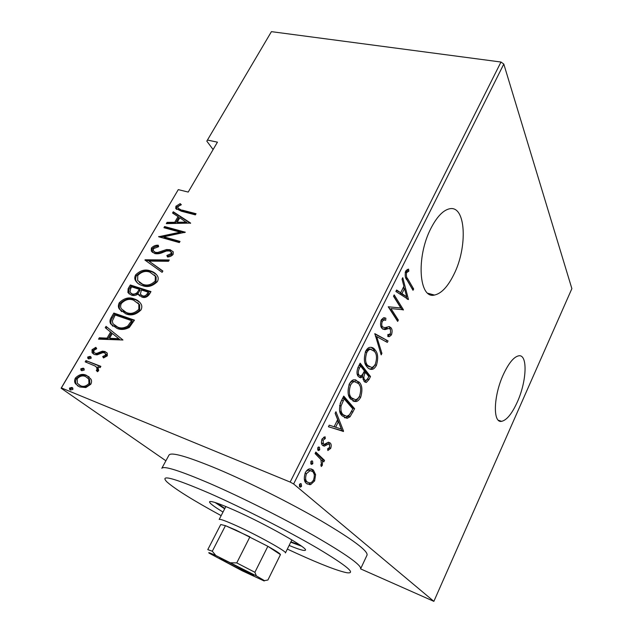 <?xml version="1.0" encoding="UTF-8"?>
<svg xmlns="http://www.w3.org/2000/svg" width="633" height="633" viewBox="0 0 633 633"><rect width="100%" height="100%" fill="white"/><g stroke="black" fill="none" stroke-linecap="round" stroke-linejoin="round"><path stroke-width="0.95" d="M503.425 374.372C493.416 395.783 492.68 423.35 501.597 421.325C506.693 420.209 511.907 413.832 517.24 402.192C526.751 381.525 527.977 354.029 518.72 355.817C513.869 356.822 508.774 363.01 503.425 374.372M430.915 228.371C415.873 257.196 419.014 299.306 434.475 295.057C441.351 293.554 447.8 286.717 453.837 274.54C467.827 247.194 466.023 204.989 449.565 208.787C443.14 210.211 436.92 216.739 430.915 228.371M370.898 369.379L370.194 368.889M165.901 460.792L61.124 388.219L178.284 189.623L61.377 387.918L290.167 482.069L500.98 62.026L503.797 64.06L571.876 288.64L433.866 601.35L293.625 483.968L290.167 482.069M315.606 474.663L314.617 480.906L310.716 484.561L306.625 483.588C304.077 481.84 303.642 478.2 305.312 472.669C306.831 470.082 308.39 468.808 310.004 468.863L313.351 470.042L315.606 474.663L314.095 474.062M315.82 452.065L324.539 460.381L323.811 461.861L322.553 460.658L322.316 465.334L321.295 466.521L320.796 464.82L321.382 464.084L320.899 459.542L315.076 453.56L315.82 452.065M330.687 448.409L327.847 450.538L327.633 448.781L329.674 447.333L329.413 444.429L328.432 444.089L324.302 446.146L322.664 445.426C321.287 444.342 321.073 442.253 322.023 439.167L325.022 436.691L325.315 438.519L323.115 440.196L323.36 443.899L324.397 444.287L328.4 442.198L330.102 442.926C331.32 443.86 331.51 445.687 330.687 448.409L329.31 447.879M341.132 401.29L343.727 396.092L354.622 408.72L350.025 416.799L347.177 418.318L342.342 415.984C339.059 413.404 338.663 408.507 341.132 401.29M360.153 363.144L370.495 376.532L368.999 379.563L366.285 382.474L364.015 381.311L362.701 376.714L360.865 377.806L358.405 376.556C356.688 374.76 356.537 371.753 357.962 367.536L360.153 363.144M374.855 333.662L388.053 340.926L387.325 342.398L376.706 336.606L381.913 353.38L381.177 354.868L374.855 333.662M393.52 296.228L394.193 294.875L403.419 309.759L390.972 308.587L398.331 320.076L397.674 321.414L388.258 306.783L400.831 307.986L393.52 296.228M407.794 278.892L413.658 289.004L413.009 290.318L407.051 280.063C405.183 278.306 404.724 275.284 405.674 270.979L408.57 269.08L408.863 271.106L406.552 272.704C406.101 275.632 406.513 277.689 407.794 278.892L406.275 278.488L412.154 288.601L413.658 289.004M503.797 64.06L293.625 483.968M408.475 299.512L395.886 291.489L396.622 290.009L400.673 292.755L403.901 286.251L402.042 279.145L402.77 277.681L408.475 299.512L407.367 299.203M381.343 319.76L383.622 317.758L385.869 318.193L385.695 320.274L383.954 319.989L382.348 321.295C381.509 323.787 381.557 325.639 382.474 326.857L384.753 327.696L389.224 326.573L391.099 327.87C392.302 329.35 392.42 331.692 391.447 334.881L389.398 336.637L387.855 336.558L387.902 334.422L389.16 334.469L390.569 333.274L390.466 329.279L388.741 328.472L384.951 329.635L381.77 328.211C380.338 326.399 380.196 323.582 381.343 319.76M375.187 350.033C378.004 353.182 378.415 358.302 376.413 365.383C374.95 368.01 373.43 369.34 371.84 369.363C369.886 369.474 368.256 368.612 366.958 366.784C364.015 363.706 363.595 358.5 365.684 351.165C367.108 348.641 368.588 347.359 370.139 347.327C372.204 347.193 373.889 348.095 375.187 350.033L373.668 349.558L375.337 352.803M359.243 382.182C362.211 385.133 362.685 390.181 360.668 397.31C359.061 400.159 357.392 401.575 355.651 401.583L350.848 399.281C347.754 396.408 347.264 391.273 349.369 383.883C350.943 381.129 352.581 379.753 354.282 379.753L359.243 382.182L357.724 381.667L359.813 385.719M343.561 431.144L328.432 426.777L329.231 425.17L334.113 426.729L337.634 419.639L335.142 413.317L335.933 411.727L343.561 431.144L341.875 430.946L343.387 431.5M319.467 447.278L319.728 449.739L318.723 450.554L317.98 450.261L317.719 447.792L318.739 446.985L319.467 447.278L318.716 446.993M312.567 461.133L312.844 463.578L311.792 464.416L311.064 464.139L310.787 461.686L311.847 460.856L312.567 461.133M301.245 483.857L301.545 486.279L300.438 487.157L299.726 486.912L299.425 484.482L300.54 483.612L301.245 483.857L300.643 483.604M206.809 141.127L271.422 31.65L206.809 141.127L213.107 149.554M90.812 378.953C91.793 380.433 91.793 382.197 90.804 384.247L85.827 387.554L79.6 386.945L75.651 383.899C74.377 382.34 74.283 380.393 75.374 378.067C78.967 374.427 82.646 373.51 86.397 375.314L90.812 378.953M85.946 360.596L100.876 366.349L100.133 367.631L97.909 366.776L98.701 370.653L97.442 371.721L96.271 370.368L96.984 369.704L96.778 367.567L95.148 366.04L85.194 361.87L85.946 360.596L100.71 366.634M107.301 355.849L103.472 357.938L102.704 356.545L105.474 355.113L105.418 353.673L104.334 352.818L102.76 352.684L97.039 354.868L94.428 354.52L92.094 352.747L92.022 349.701L95.852 347.335L96.722 348.72L93.858 350.35L93.913 352.304L95.092 353.222L96.73 353.38L102.396 351.157L105.007 351.521L107.254 353.198L107.301 355.849M111.25 317.481L113.845 313.058L134.449 320.14L129.33 327.427C124.788 329.769 120.65 330.07 116.907 328.329L110.68 323.851C109.572 322.039 109.762 319.91 111.25 317.481L112.128 318.241L114.723 313.818L113.845 313.058M130.327 284.977L150.971 291.591L149.412 294.29C147.149 297.265 144.577 298.167 141.705 296.996L138.216 293.973C135.755 295.564 133.46 295.928 131.316 295.057L127.921 292.533L128.127 288.719L130.327 284.977L131.173 285.768L150.717 292.042M145.107 259.783L169.288 259.957L168.528 261.271L148.961 261.113L162.879 271.027L162.111 272.348L144.933 260.076L145.93 260.606L168.813 260.78M163.939 227.706L164.62 226.543L185.342 232.216L163.646 236.805L180.025 241.402L179.337 242.589L158.622 236.758L180.183 232.169L163.939 227.706M182.193 210.109L196.056 213.709L195.383 214.872L181.307 211.208L175.721 208.384L175.934 206.231L180.176 203.628L181.347 204.736L178.791 206.057L177.984 206.864L177.92 208.075L182.953 210.987L195.708 214.302M271.422 31.65L500.98 62.026M178.284 189.623L188.207 192.068L217.436 142.156L207.497 140.075M190.636 223.077L166.321 223.631L167.065 222.365L174.74 222.278L178.047 216.621L172.548 213.036L173.284 211.778L190.636 223.077M151.382 248.049C153.392 245.96 155.686 245.018 158.266 245.232L158.63 246.688L153.463 248.682L153.352 250.858L155.378 252.361L157.68 252.464L166.534 249.544L170.15 249.695L173.236 251.91L173.126 254.419C171.519 256.12 169.644 256.966 167.5 256.966L166.867 255.463L171.06 253.643L171.171 252.116L169.549 250.913L166.329 251.032L163.195 252.274C160.133 253.706 157.285 254.126 154.658 253.54L151.279 251.008L151.382 248.049L152.189 248.888C153.993 246.917 156.09 245.992 158.487 246.11M150.559 270.956C153.597 271.802 155.916 273.488 157.506 276.028C158.448 277.61 158.416 279.454 157.419 281.558C152.506 286.361 147.426 287.683 142.18 285.523C139.228 284.676 137.013 283.03 135.517 280.585C134.505 278.963 134.536 277.064 135.628 274.888C140.415 270.244 145.392 268.938 150.559 270.956L156.446 274.5M134.243 298.942C137.179 299.828 139.434 301.514 141.024 303.998C142.069 305.684 142.061 307.662 141.001 309.925C136.032 314.783 130.936 316.073 125.714 313.786L119.281 308.959C118.102 307.227 118.094 305.169 119.257 302.772C124.1 298.072 129.092 296.798 134.243 298.942L139.671 302.186M122.952 340L98.534 339.146L99.334 337.785L107.032 338.149L110.601 332.04L105.244 327.712L106.035 326.359L122.952 340L106.035 326.359M90.163 356.387L91.057 357.059L91.112 358.302L88.675 358.927L87.789 358.246L87.734 357.012L90.163 356.387L91.073 357.091L88.66 357.724L87.734 357.012M83.263 368.161L84.134 368.817L84.197 370.099L81.76 370.716L80.889 370.052L80.826 368.778L83.263 368.161L84.126 368.802M71.956 387.443L72.795 388.084L72.882 389.43L70.437 390.031L69.598 389.398L69.511 388.053L71.956 387.443L72.724 387.989M433.866 601.35L360.581 568.869M176.575 209.428L176.694 207.11L175.934 206.231M176.694 207.11L180.935 204.514L180.176 203.628M178.585 208.85L182.953 210.987M167.618 223.623L167.065 222.365M167.848 223.227L175.515 223.148L174.74 222.278M175.515 223.148L178.815 217.491L178.047 216.621M173.474 213.637L174.051 212.648L173.284 211.778M174.051 212.648L190.478 223.354M177.208 222.254L177.976 223.125L187.265 223.022L179.819 217.776L177.208 222.254L186.506 222.143M165.047 228.007L165.403 227.397L164.62 226.543M165.403 227.397L184.44 232.62M179.709 241.948L164.438 237.652L163.646 236.805M159.176 236.916L158.78 236.489M160.22 237.209L180.959 233.023L180.183 232.169M154.23 251.831L156.185 253.192L155.378 252.361M156.185 253.192L158.487 253.303L157.68 252.464M158.487 253.303L167.334 250.383L166.534 249.544M167.334 250.383L170.942 250.533L170.15 249.695M170.942 250.533L173.038 251.57M167.919 256.903L166.867 255.463M167.666 256.302L171.852 254.482L171.06 253.643M171.852 254.482L171.962 252.963L171.163 252.108M152.474 252.456L152.189 248.888M162.776 271.201L148.961 261.113M137.606 283.117L136.356 281.384C135.343 279.77 135.375 277.871 136.467 275.695L135.628 274.888M136.467 275.695C141.246 271.059 146.215 269.753 151.374 271.771M139.3 282.437L143.731 285.103C147.972 286.789 152.078 285.673 156.05 281.756L156.137 277.001L154.499 274.975M142.892 284.304C147.141 285.989 151.255 284.874 155.235 280.949L155.314 276.186L149.863 272.158C145.661 270.544 141.618 271.652 137.749 275.49L137.654 280.506L143.731 285.103M156.05 281.756L155.235 280.949M139.695 296.007L138.216 293.973M129.29 294.06L128.776 293.316L128.974 289.51L128.127 288.719M128.974 289.51L131.173 285.768M131.063 293.38L132.883 294.63L137.962 293.411L140.178 290.104L139.339 289.313L131.704 286.86L130.651 288.656L130.002 292.28L132.036 293.839C133.682 294.44 135.375 294.036 137.116 292.62L139.339 289.313M141.349 295.263L143.216 296.545C145.028 297.225 146.619 296.584 147.972 294.614L148.953 292.929L148.114 292.137L141.452 289.993L140.344 294.226L142.378 295.753C144.189 296.434 145.78 295.793 147.141 293.823L148.114 292.137M147.972 294.614L147.141 293.823M143.216 296.545L142.378 295.753M137.962 293.411L137.116 292.62M132.883 294.63L132.036 293.839M121.631 311.65L120.143 309.727C118.972 307.994 118.964 305.937 120.128 303.547L119.257 302.772M120.128 303.547C124.962 298.855 129.947 297.581 135.09 299.726M123.253 310.898L127.304 313.311C131.529 315.099 135.66 314.015 139.671 310.051L139.671 304.908L137.828 302.764M126.434 312.544C130.675 314.332 134.797 313.24 138.825 309.276L138.825 304.125L133.531 300.169C129.346 298.452 125.287 299.536 121.378 303.421C120.381 305.478 120.373 307.258 121.338 308.769L127.304 313.311M139.671 310.051L138.825 309.276M114.723 313.818L134.228 320.527M112.943 326.28L111.566 324.602C110.459 322.79 110.648 320.67 112.128 318.241M114.7 325.591L118.521 327.831C121.623 329.271 125.002 328.915 128.657 326.747L132.447 321.422L131.585 320.654L115.206 315.005L112.326 320.986L112.927 323.716L117.643 327.079C120.745 328.527 124.123 328.163 127.787 325.995L131.585 320.654M128.657 326.747L127.787 325.995M118.521 327.831L117.643 327.079M99.832 339.209L100.236 338.52L99.334 337.785M100.236 338.52L107.934 338.884L107.032 338.149M107.934 338.884L111.495 332.784L110.601 332.04M106.146 328.44L106.93 327.103M109.517 338.267L110.411 339.003L119.74 339.454L112.334 333.441L109.517 338.267L118.854 338.71M103.923 357.827L102.704 356.545M103.614 357.265L106.376 355.833L105.474 355.113M106.376 355.833L106.328 354.393L105.371 353.594M93.486 354.069L92.94 350.421L92.022 349.701M92.94 350.421L96.358 348.142M96.01 353.934L97.648 354.1L96.73 353.38M97.648 354.1L100.164 353.008L99.246 352.288M100.164 353.008L103.306 351.877L102.396 351.157M103.306 351.877L105.909 352.241L105.007 351.521M105.909 352.241L106.866 352.692M88.699 358.935L88.66 357.724M97.656 371.603L96.271 370.368M97.197 371.065L97.909 370.408L96.984 369.704M97.909 370.408L97.696 368.271L96.074 366.744M86.294 362.29L86.871 361.308M80.889 370.052L81.807 370.732L81.768 369.474L80.826 368.778M81.768 369.474L84.149 368.841M78.073 386.185L76.609 384.579C75.327 383.02 75.232 381.082 76.324 378.756L75.374 378.067M76.324 378.756C79.916 375.116 83.588 374.198 87.338 376.002L86.397 375.314M87.338 376.002L89.15 376.928M79.323 385.141L81.301 386.328C84.197 387.72 87.061 387.008 89.902 384.184L89.664 379.673L87.797 377.893M80.351 385.647C83.247 387.04 86.12 386.328 88.96 383.503L88.731 378.985L85.637 376.595C82.757 375.227 79.94 375.955 77.186 378.787L77.329 383.289L81.301 386.328M89.902 384.184L88.96 383.503M69.598 389.398L70.564 390.07L70.477 388.725L69.511 388.053M70.477 388.725L72.795 388.076M407.146 269.397L407.328 270.702L408.863 271.106M407.328 270.702L405.658 271.51L407.185 271.913M405.175 272.348L406.552 272.704M405.634 277.341L406.275 278.488M396.385 290.476L400.673 292.755M403.704 286.662L404.163 288.403M406.354 296.735L406.924 298.911M400.657 292.755L400.428 293.206L406.687 296.83L404.495 288.498L401.955 293.625L406.687 296.83M400.428 293.206L401.955 293.625M402.992 288.086L404.495 288.498M393.631 296.007L401.915 309.339L403.419 309.759M401.915 309.339L403.284 310.043M401.781 309.616L390.972 308.587M389.437 308.152L396.828 319.641L398.331 320.076M384.302 317.734L385.869 318.193M384.342 317.75L384.168 319.823L382.427 319.546L381.042 320.448M380.9 320.876L382.348 321.295M380.916 326.367L382.474 326.857M380.939 326.406L382.182 327.261M388.812 326.573L391.099 327.87M389.588 327.419L390.355 329.128M390.181 333.884L389.944 334.43L391.447 334.881M389.944 334.43L387.863 336.186M387.222 328.021L385.228 328.693L386.747 329.144M385.228 328.693L382.783 329.223M374.704 333.963L388.053 340.926M386.549 340.467L385.956 341.654M375.361 336.194L376.706 336.606M380.583 352.961L381.913 353.38M374.91 364.901L376.413 365.383M374.886 364.932C373.43 367.536 371.911 368.849 370.329 368.873L369.276 368.873M371.231 347.311L373.668 349.558M365.027 363.018L366.135 364.901L369.324 366.942M371.239 349.281L369.015 348.83L365.439 351.679M367.654 365.391L371.508 367.417C372.845 367.338 374.127 366.23 375.361 364.086C377.086 358.246 376.801 354.021 374.507 351.418L370.55 349.305C369.245 349.329 367.987 350.413 366.776 352.541C364.964 358.555 365.257 362.844 367.654 365.391L366.135 364.901M365.273 352.067L366.776 352.541M359.702 364.054L368.984 376.034L370.495 376.532M368.984 376.034L368.738 376.54M367.52 379.072L368.999 379.563M367.298 379.436L364.671 381.984M360.865 377.806L359.338 377.3L361.182 376.208L362.701 376.714M357.202 374.016L359.425 375.472M357.582 374.633L360.691 375.891L362.377 374.728L364.434 370.985L360.533 365.969L358.998 365.47L357.803 367.876M362.891 378.977L365.035 380.259M363.318 373.193L362.345 376.595M367.828 378.487L368.77 376.58L365.494 372.354L365.019 373.312C363.635 376.279 363.524 378.471 364.687 379.887L365.945 380.56L367.828 378.487M363.168 379.389L364.687 379.887M363.516 372.813L365.019 373.312M363.999 371.864L365.494 372.354M357.954 367.567L359.489 368.066C358.009 371.215 357.882 373.573 359.109 375.14M360.533 365.969L359.489 368.066M359.18 396.804L360.668 397.31M359.061 396.994C357.471 399.7 355.833 401.053 354.14 401.053L352.913 401.029M355.532 379.768L357.724 381.667M348.498 394.699L350.033 397.326L353.032 399.138M355.461 381.691L353.127 381.193C351.774 381.193 350.453 382.245 349.147 384.342M351.56 397.856L355.374 399.66C356.822 399.589 358.223 398.402 359.568 396.092C361.301 390.205 360.96 386.035 358.547 383.598L354.662 381.707C353.23 381.707 351.853 382.87 350.524 385.18C348.696 391.249 349.036 395.475 351.56 397.856L350.033 397.326M349.005 384.666L350.524 385.18M343.339 396.883L353.111 408.19L354.622 408.72M353.111 408.19L352.795 408.831M351.505 411.505L352.985 412.028M351.038 412.36L348.522 416.261L350.025 416.799M348.522 416.261L345.665 417.772L344.471 417.733M339.589 410.413L341.535 413.998L344.534 415.802M341.535 413.998L346.805 416.34L349.424 414.805L352.826 408.871L344.154 398.861L342.619 398.323L340.158 403.522M339.589 405.452L341.06 405.975C340.586 410.176 341.25 413.033 343.062 414.544M344.154 398.861L341.06 405.975M341.875 430.946L328.464 426.705M335.197 413.207L342.049 430.59M335.648 427.228L341.345 429.039L338.426 421.633L335.648 427.228L334.137 426.674M336.914 421.087L338.426 421.633M328.954 448.211L327.704 449.414M327.894 443.852L328.432 444.089M326.905 443.511L322.814 445.561M322.854 445.6L324.302 446.146M323.661 437.205L323.779 437.941L325.315 438.519M323.779 437.941L322.324 438.629M321.786 439.698L323.115 440.196M321.437 442.76L323.36 443.899M321.825 443.322L322.838 443.701M328.416 442.198L330.102 442.926M328.574 442.348L329.698 444.817M318.257 447.151L318.193 449.153L319.728 449.739M318.193 449.153L317.655 449.794M315.527 452.65L323.028 459.795L324.539 460.381M323.028 459.795L322.585 460.689M321.208 460.136L322.553 460.658M320.852 464.764L322.316 465.334M311.373 461.014L311.309 462.976L312.844 463.578M311.309 462.976L310.724 463.657M313.303 480.368L314.617 480.906M312.148 481.84L309.189 483.944L310.716 484.561M309.189 483.944L307.242 484.055M311.127 468.903L313.351 470.042M311.824 469.433L314.063 473.951M304.283 478.872L305.834 481.452L307.646 482.291M310.732 470.659L308.508 470.042L306.174 471.237M307.369 482.069L309.79 482.924C311.072 482.947 312.322 481.95 313.533 479.941C314.807 475.747 314.49 472.946 312.599 471.538L310.043 470.659L306.443 473.658C305.122 477.907 305.43 480.716 307.369 482.069L305.834 481.452M305.106 473.12L306.443 473.658M300.089 483.747L300.01 485.646L301.545 486.279M300.01 485.646L299.346 486.381M287.335 549.08L297.241 553.646C321.287 564.549 337.808 570.911 346.805 572.73C356.727 574.036 346.939 565.855 317.434 548.194C288.157 531.04 242.589 507.848 209.697 493.384C173.656 477.915 159.366 474.062 166.827 481.816C175.001 489.08 193.105 500.355 221.154 515.65M209.784 483.477C240.967 497 283.157 518.134 314.142 535.787C345.911 554.16 361.411 565.15 360.66 568.743L367.053 555.07C368.058 550.947 352.818 539.577 321.35 520.967C290.642 503.124 248.634 482.109 217.436 468.942C187.36 456.488 171.227 451.859 169.027 455.04L161.819 468.301C163.757 465.595 179.748 470.651 209.784 483.477M224.865 508.473L217.143 503.195M289.123 545.448C299.093 549.555 304.513 551.129 305.391 550.196C308.793 548.439 265.132 523.728 233.791 509.961C218.717 503.346 210.631 500.616 209.539 501.779C209.309 503.045 213.796 506.471 223.014 512.057M215.054 502.499L224.683 508.837M353.562 401.085L354.211 401.512M290.721 542.204L301.537 546.184M299.741 544.918L290.903 541.832M245.003 571.686C233.031 565.965 216.415 557.064 220.197 558.369L228.307 561.993L253.516 575.207C254.585 576.085 251.752 574.914 245.003 571.686M225.862 506.558L219.176 519.464C219.912 518.807 225.53 520.832 236.03 525.548C257.496 535.194 287.532 551.913 285.436 552.933L291.86 539.894M280.411 554.706L280.451 554.627C280.348 553.756 276.154 550.979 267.862 546.303L235.927 530.122L225.459 525.659L220.751 524.52L207.774 549.634L212.3 551.216L215.798 555.497C209.863 552.807 207.679 552.047 209.238 553.218L242.249 570.816L264.167 580.967L264.483 580.643L256.365 575.895L215.798 555.497M230.982 562.777L236.75 562.903L249.932 536.847L225.459 525.659L212.3 551.216M264.483 580.643L267.925 579.994L280.451 554.627L267.862 546.303L254.893 572.287L256.365 575.895M236.75 562.903L254.893 572.287M267.925 579.994L280.435 554.666M163.211 251.799L162.412 250.961M139.703 290.919L138.856 290.128M131.854 322.442L130.991 321.683M341.654 400.27L343.189 400.8M325.125 444.453L326.652 445.039M498.4 420.272L501.597 421.325M427.892 293.277L434.475 295.057M175.721 208.384L176.488 209.262M171.171 252.116L171.962 252.963M151.279 251.008L152.086 251.839M135.517 280.585L136.356 281.384M155.314 276.186L156.137 277.001M138.508 294.717L139.355 295.508M127.921 292.533L128.776 293.316M119.281 308.959L120.143 309.727M138.825 304.125L139.671 304.908M110.68 323.851L111.566 324.602M105.418 353.673L106.328 354.393M92.094 352.747L93.011 353.467M87.789 358.246L88.667 358.919M96.778 367.567L97.696 368.271M75.651 383.899L76.609 384.579M88.731 378.985L89.664 379.673M383.954 319.989L382.427 319.546M389.398 336.637L387.894 336.186M384.951 329.635L383.432 329.176M371.84 369.363L370.329 368.873M370.55 349.305L369.015 348.83M366.285 382.474L364.774 381.968M355.651 401.583L354.14 401.053M354.662 381.707L353.127 381.193M347.177 418.318L345.665 417.772M318.723 450.554L317.995 450.277M311.792 464.416L311.048 464.116M309.877 484.72L308.358 484.095M310.043 470.659L308.508 470.042M300.438 487.157L299.646 486.824"/></g></svg>
